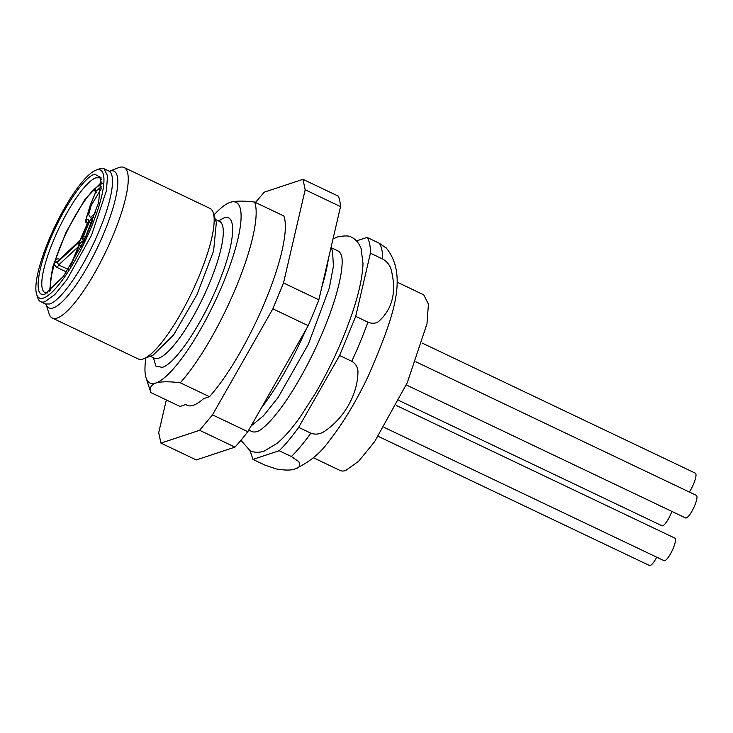 <?xml version="1.0" encoding="UTF-8"?>
<svg xmlns="http://www.w3.org/2000/svg" width="733" height="733" viewBox="0 0 733 733"><rect width="100%" height="100%" fill="white"/><g stroke="black" fill="none" stroke-linecap="round" stroke-linejoin="round"><path stroke-width="1.1" d="M255.451 202.464L264.283 192.165L302.976 179.338L305.185 189.774L283.506 282.956L272.85 308.84L212.488 414.851L199.614 430.289L160.93 443.117L158.713 432.681L166.336 399.934M145.885 357.906A100.055 23.694 -64.5 0 0 146.069 377.807A100.055 23.694 -64.5 0 0 155.799 383.02C150.989 384.889 149.33 388.059 150.824 392.549L180.025 406.449L185.88 404.506A104.223 24.684 -64.5 0 0 187.144 405.322A104.223 24.684 -64.5 0 0 203.609 398.633L209.464 396.69A111.169 26.333 -64.5 0 0 265.722 300.026A111.169 26.333 -64.5 0 0 283.882 216.006L254.69 202.097A111.169 26.333 115.5 0 1 236.53 286.127A111.169 26.333 115.5 0 1 180.263 382.791L209.464 396.69M272.85 308.84L308.199 325.672A152.858 36.201 115.5 0 0 318.855 299.788L340.533 206.614L305.185 189.774M283.506 282.956L318.855 299.788M302.976 179.338L338.325 196.169A152.858 36.201 115.5 0 1 340.533 206.614M160.93 443.117L196.279 459.957L234.963 447.121L199.614 430.289M212.488 414.851L247.836 431.682A152.858 36.201 115.5 0 1 234.963 447.121M247.836 431.682L308.199 325.672M188.564 405.789L185.88 404.506M95.611 212.506L90.471 217.738L88.702 214.512L91.112 205.588L101.447 188.482M59.868 259.244C57.559 258.428 55.937 259.061 55.002 261.15C63.13 234.908 81.876 200.723 94.823 188.564C93.851 189.792 94.42 191.038 96.527 192.312M102.519 183.168L94.823 188.564L96.142 191.13L95.785 191.982M49.514 291.597L52.492 267.527L66.052 232.224L84.918 199.44L101.722 181.958M50.696 290.671L50.604 279.401L54.627 262.341L57.311 262.405L58.677 264.934L68.178 269.46M101.612 186.814A59.41 14.074 -64.5 0 0 96.142 191.13L90.342 205.203L85.807 220.257L88.107 219.497A4.169 0.99 -64.5 0 1 87.823 222.841L81.986 236.997A4.169 0.99 -64.5 0 1 79.64 240.864A2.08 1.741 -132.9 0 1 80.053 240.204L57.669 261.26L55.002 261.15A61.49 14.559 -64.5 0 0 54.627 262.341C54.205 264.576 55.076 266.317 57.247 267.572L58.677 264.934L78.275 246.737M101.484 179.585L99.67 177.817L95.977 177.807A63.579 15.054 -64.5 0 0 55.781 235.174A63.579 15.054 -64.5 0 0 44.997 292.614A63.579 15.054 -64.5 0 0 47.517 292.907M96.252 170.056A70.872 16.786 -64.5 0 0 95.757 170.239A70.872 16.786 -64.5 0 0 54.746 226.836A70.872 16.786 -64.5 0 0 36.65 294.345A70.872 16.786 -64.5 0 0 43.54 298.047A70.872 16.786 -64.5 0 0 91.423 226.909A70.872 16.786 -64.5 0 0 96.252 170.056M94.575 174.133L101.026 177.597L98.625 202.546L84.084 240.809L63.542 276.222L45.217 293.97C33.196 298.853 36.897 268.764 52.584 234.074C65.622 204.278 84.872 176.8 94.575 174.133M95.757 170.239L99.202 168.892A73.648 17.445 115.5 0 1 99.725 168.709L104.004 168.718L107.531 175.773L106.441 190.644L91.515 235.256L66.831 279.841L54.728 294.693L44.942 301.712A73.648 17.445 115.5 0 1 40.663 301.703A73.648 17.445 115.5 0 1 37.786 297.873L36.65 294.345M109.529 171.21L118.599 167.683A83.379 19.745 115.5 0 1 119.186 167.472A83.379 19.745 115.5 0 1 124.033 167.481A83.379 19.745 115.5 0 1 109.895 242.806A83.379 19.745 115.5 0 1 57.174 318.049A83.379 19.745 115.5 0 1 52.327 318.04A83.379 19.745 115.5 0 1 49.065 313.697L46.087 304.433M143.695 358.758A83.379 19.745 -64.5 0 0 191.945 292.174A83.379 19.745 -64.5 0 0 213.23 212.744L216.345 222.447L213.615 250.915L197.012 294.584L173.565 334.999L153.188 355.065L143.695 358.758A83.379 19.745 -64.5 0 1 143.109 358.968A83.379 19.745 115.5 0 1 138.262 358.959L52.327 318.04M180.263 382.791C169.424 381.398 161.269 381.481 155.799 383.02A100.055 23.694 -64.5 0 0 223.4 282.599A100.055 23.694 -64.5 0 0 230.217 202.335A100.055 23.694 -64.5 0 0 229.511 202.592A100.055 23.694 -64.5 0 0 213.944 214.989M251.181 425.809L253.829 421.154M328.338 259.042A111.169 26.333 115.5 0 1 321.76 287.309M306.092 329.364A111.169 26.333 115.5 0 1 261.205 408.208M150.824 392.549A111.169 26.333 115.5 0 1 150.604 391.908L146.069 377.807M331.307 247.727L337.684 250.759A100.055 23.694 115.5 0 1 341.404 255.405C341.697 255.936 343.2 260.472 340.918 274.637C337.134 295.811 328.265 321.246 314.31 350.924C300.054 380.326 285.943 403.068 271.98 419.157C262.469 429.721 258.153 431.279 257.595 431.389A100.055 23.694 115.5 0 1 257.457 431.435A100.055 23.694 115.5 0 1 251.648 431.425L248.762 430.051M356.504 240.9L367.068 237.4C369.368 240.58 370.477 245.839 370.403 253.187L382.599 258.996C386.355 261.076 389.076 264.137 390.753 268.177C396.993 291.093 392.833 308.978 378.255 321.824C375.223 323.592 371.768 323.711 367.902 322.172A125.755 29.787 115.5 0 1 351.785 361.305L339.59 355.496L298.67 427.366C291.752 436.987 285.265 444.766 279.209 450.713L291.395 456.522L298.679 461.588C300.805 465.354 299.605 467.773 295.069 468.863L295.436 468.735C309.528 462.184 320.834 452.82 329.364 440.643C343.081 423.17 356.064 401.638 368.296 376.047C391.715 321.366 409.802 276.414 385.998 247.672M279.209 450.713L252.977 459.408L250.008 450.648M370.403 253.187L355.707 316.363L339.59 355.496M367.068 237.4L379.254 243.209L386.529 248.267M252.977 459.408L265.163 465.217L276.387 468.964C285.348 470.467 291.578 470.43 295.069 468.863M298.67 427.366L310.856 433.176C314.833 434.687 318.947 434.348 323.18 432.177C343.942 418.964 357.979 394.409 357.961 371.136C357.484 366.711 355.423 363.431 351.785 361.305M355.707 316.363L367.902 322.172M397.002 282.086L423.756 294.831L428.429 304.149L426.982 323.784L407.273 382.708L374.664 441.605L358.684 461.213L345.756 470.485A97.269 23.035 115.5 0 1 340.112 470.476L313.358 457.731M398.862 400.465L661.991 525.772A12.507 2.959 -64.5 0 0 662.714 525.781A12.507 2.959 -64.5 0 0 671.868 511.414M378.246 436.346L649.511 565.528A12.507 2.959 -64.5 0 0 650.235 565.528A12.507 2.959 -64.5 0 0 656.731 557.181M384 427.302L664.098 560.69A12.507 2.959 -64.5 0 0 664.822 560.69A12.507 2.959 -64.5 0 0 672.738 549.402A12.507 2.959 -64.5 0 0 674.855 538.104L396.315 405.459M406.274 384.926L685.593 517.947A12.507 2.959 -64.5 0 0 686.317 517.947A12.507 2.959 -64.5 0 0 694.233 506.668A12.507 2.959 -64.5 0 0 696.35 495.361L415.84 361.781M689.377 492.045A13.203 3.124 -64.5 0 0 693.675 483.753A13.203 3.124 -64.5 0 0 695.342 473.161L422.181 343.071M331.114 247.113L332.58 251.676L333.405 266.244L329.273 288.133L308.318 344.281L278.183 397.396L263.477 415.803L251.071 426.001M254.69 202.097C243.842 200.714 235.687 200.787 230.217 202.335L229.905 202.445M213.23 212.744A83.379 19.745 -64.5 0 0 209.959 208.41L124.033 167.481M93.842 217.591L91.9 218.232A4.169 0.99 -64.5 0 0 89.087 222.42L91.552 223.079L85.715 237.235A2.08 0.495 -64.5 0 0 85.541 237.694M79.64 240.864L57.669 261.26A59.41 14.074 -64.5 0 0 57.311 262.405L78.596 242.65A2.08 1.741 47.1 0 0 79.082 244.63M70.45 265.887L78.779 245.683A4.169 0.99 -64.5 0 0 79.063 242.339A4.169 0.99 -64.5 0 0 78.596 242.65M71.55 264.1L79.201 245.537L81.482 246.123M83.305 242.44L82.334 241.414A4.169 0.99 -64.5 0 0 82.014 241.359A4.169 0.99 -64.5 0 0 79.201 245.537M83.91 241.184L82.655 239.865A2.08 2.016 -43.5 0 1 85.055 238.747M89.087 222.42L83.26 236.576A4.169 0.99 -64.5 0 0 82.655 239.865M92.358 221.577A2.08 0.495 -64.5 0 0 91.552 223.079L91.735 223.171M91.9 218.232A2.08 1.979 71.7 0 0 92.651 220.807M85.651 220.926A2.08 1.099 16.8 0 1 85.633 220.523A2.08 1.099 16.8 0 1 85.807 220.257L86.861 223.006L87.813 222.695M88.107 219.497L88.235 221.375M82.334 241.414A2.08 2.016 136.5 0 0 82.646 243.713L82.664 243.741M83.26 236.576L85.752 237.254M86.659 222.905L87.548 223.336M90.241 205.341L90.342 205.203A2.08 1.099 16.8 0 0 90.177 205.478L85.633 220.523A2.08 2.08 0 0 0 86.732 223.006L87.529 223.382M90.168 205.79A2.08 1.099 16.8 0 1 90.177 205.478A2.08 2.08 0 0 1 90.241 205.286L96.005 191.331M40.663 301.703L45.455 303.984L49.734 303.993A73.648 17.445 115.5 0 0 96.307 237.538A73.648 17.445 115.5 0 0 108.786 171L109.675 171.21M109.565 171.21A75.682 17.922 115.5 0 1 109.584 171.201A75.682 17.922 115.5 0 1 104.425 231.921A75.682 17.922 115.5 0 1 53.289 307.887A75.682 17.922 115.5 0 1 46.106 304.452M215.383 219.451L219.479 221.403A75.737 17.94 -64.5 0 1 206.633 289.819A75.737 17.94 -64.5 0 1 158.749 358.162A75.737 17.94 115.5 0 1 154.351 358.153L150.256 356.201M218.471 220.926L223.757 218.022C236.951 212.872 235.229 241.615 220.056 279.557C204.26 320.633 175.792 363.87 162.259 367.343L155.946 366.198L153.353 357.677M379.254 243.209A125.755 29.787 115.5 0 1 382.599 258.996M310.856 433.176A125.755 29.787 115.5 0 1 291.395 456.522M66.501 271.98L57.247 267.572M88.363 221.256L80.053 240.204M79.32 244.098L70.249 266.207M219.479 221.403L220.285 221.604M155.02 358.657L154.351 358.153M45.455 303.984L46.179 304.543M104.004 168.718L108.786 171M240.946 440.304L250.09 450.694C251.639 451.638 256.807 453.443 264.109 451.189L277.358 443.163C284.688 436.868 292.43 427.944 300.585 416.399L315.63 392.952C330.858 366.747 343.126 339.956 352.445 312.57C359.042 292.898 362.56 276.524 363 263.449L361.103 248.588C358.226 240.928 353.269 237.941 351.666 237.41C349.778 235.641 345.106 235.476 337.647 236.915L333.02 238.931"/></g></svg>
